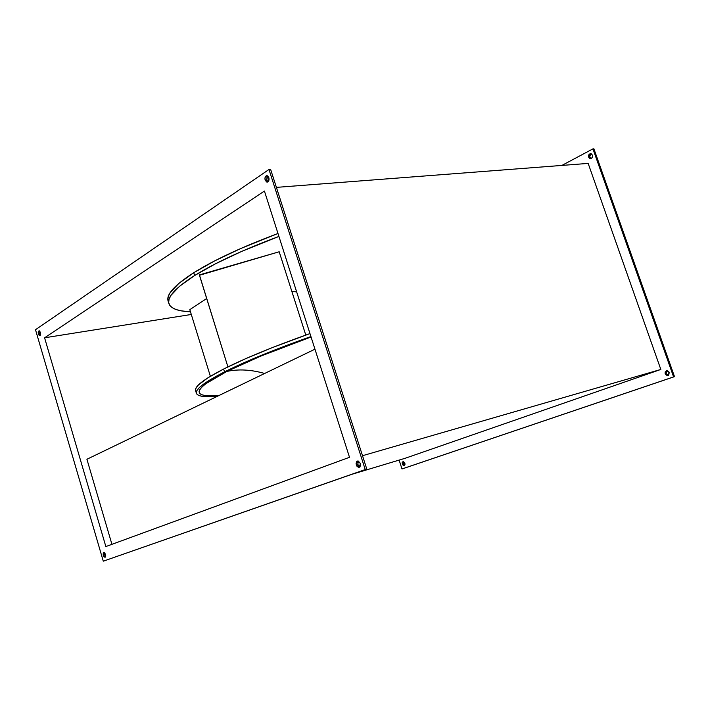 <?xml version="1.0" encoding="UTF-8"?>
<svg xmlns="http://www.w3.org/2000/svg" width="710" height="710" viewBox="0 0 710 710"><rect width="100%" height="100%" fill="white"/><g stroke="black" fill="none" stroke-linecap="round" stroke-linejoin="round"><path stroke-width="1.06" d="M167.862 299.868L168.261 296.469L170.205 292.582L178.822 283.432L193.759 272.72L194.638 275.524C215.006 262.842 243.095 249.814 278.915 236.421L241.782 251.349L215.591 263.738L194.638 275.524L179.665 286.183L171.03 295.271L169.078 299.132L168.669 302.495L169.743 305.362L172.237 307.705L176.08 309.533L181.192 310.838L190.484 311.814C177.917 311.273 170.728 308.548 168.9 303.632C166.877 297.188 175.459 287.825 194.638 275.524L193.759 272.72L214.695 260.881L240.876 248.456L277.983 233.501C242.181 246.911 214.109 259.984 193.759 272.72C174.607 285.074 166.051 294.508 168.101 301.022L168.891 303.605M226.88 371.419C238.56 368.934 251.145 369.626 264.635 373.478C251.145 369.626 238.56 368.934 226.88 371.419L260.836 356.083L311.051 336.975C269.205 352.195 241.151 363.68 226.88 371.419C202.439 383.391 183.047 398.487 219.186 395.417L205.279 395.55L201.826 394.787L199.714 393.535L199.022 391.796L199.803 389.559L202.11 386.835L205.971 383.64L226.88 371.419M195.481 389.941L196.235 387.642L198.543 384.847L207.915 377.809L223.623 369.04L224.511 371.898C245.74 361.23 274.539 349.444 310.918 336.558L259.079 356.269L224.511 371.898L223.623 369.04L245.305 358.834L272.17 347.66L309.968 333.585C273.607 346.489 244.826 358.31 223.623 369.04C203.637 379.371 194.291 386.586 195.596 390.677L196.404 393.313M39.831 331.144L39.796 333.727L38.34 333.957L39.023 330.78L40.532 332.466L39.219 330.78L38.384 331.348L38.163 333.008L39.139 335.377L40.115 335.537L40.532 332.466L39.849 335.644L38.34 333.957L39.796 333.727L40.142 334.561M267.581 175.876L266.774 180.029L265.149 180.145C264.644 177.686 265.176 176.195 266.747 175.672L268.841 177.642L267.626 175.902L266.818 175.672L265.407 176.63L264.928 178.92L266.356 181.884L267.164 182.124L268.575 181.165L268.841 177.642C269.339 180.1 268.815 181.591 267.253 182.115L265.149 180.145L266.774 180.029L267.279 181.068M358.275 461.03L357.84 464.482L356.278 464.935L357.432 461.03L360.431 463.461L358.213 461.012L356.624 461.58L356.056 463.683L356.819 466.079L358.488 467.384L360.077 466.825L360.431 463.461L359.287 467.366L356.278 464.935L357.84 464.482L359.154 466.479M105.666 556.613L104.61 554.847L104.556 552.646L104.61 554.847L103.181 555.282L103.713 552.416L105.612 554.412L104.201 552.442L103.269 552.77L103.181 555.282L104.042 556.871L105.107 557.279L105.754 556.258L105.612 554.412L105.08 557.288L103.181 555.282L104.61 554.847L105.471 556.436M588.661 157.15C588.279 155.259 588.874 154.105 590.445 153.679L592.424 155.162L592.593 156.111L592.007 157.886L589.779 158.472L588.661 157.15L589.078 154.443L591.306 153.848L592.424 155.162C592.806 157.052 592.22 158.206 590.649 158.641L588.661 157.15L589.62 157.088L588.661 157.15M590.933 153.715L589.62 157.088L591.128 158.534M665.155 373.868L666.433 370.771L669.219 372.475L668.74 375.102L667.187 375.634L665.155 373.868L665.155 371.987L667.187 370.709L668.749 371.614L669.219 372.475L667.959 375.572L665.155 373.868L666.069 373.602L665.155 373.868M666.903 370.7L666.069 373.602L668.092 375.359M402.224 464.083L402.961 461.678L404.895 463.168L404.948 464.677L404.194 465.574L402.57 464.793L402.171 462.583L402.934 461.686L404.549 462.459L404.159 465.582L402.224 464.083L403.156 463.799L402.224 464.083M403.466 461.651L403.156 463.799L404.567 465.316M189.81 309.649L206.681 298.537L189.81 309.649L210.373 376.3L189.81 309.649M291.872 291.508L296.638 291.872L291.872 291.508M199.457 275.276L279.19 251.766L305.779 335.067L279.19 251.766L199.421 274.894L227.91 366.901L199.457 275.276M105.852 546.558L349.506 457.302L264.422 191.043L44.588 337.8L105.852 546.558L349.506 457.302L264.422 191.043L44.588 337.8L105.852 546.558M593.897 148.816L674.5 376.646L401.993 468.955L673.595 376.912L592.939 148.878L561.885 165.43L592.939 148.878L673.595 376.912L674.5 376.646L593.897 148.816L592.939 148.878L593.897 148.816M403.395 461.731L403.102 462.299M403.023 463.026L404.593 465.316M666.548 370.984L666.069 371.72M590.693 153.821L589.602 155.188L589.62 157.088M365.233 469.567L103.278 561.184L35.5 329.715L268.983 169.477L365.233 469.567L268.983 169.477L270.616 169.37L366.795 469.097L103.278 561.184L365.233 469.567M351.84 474.324L405.126 458.287L351.84 474.324M588.155 163.406L276.394 187.378L588.155 163.406L660.832 369.457L362.499 455.714L660.832 369.457L405.126 458.287L660.832 369.457L588.155 163.406M191.301 314.468L44.588 337.8L191.301 314.468M111.931 544.33L86.913 459.263L314.956 349.187L86.913 459.263L111.931 544.33M399.127 460.089L401.993 468.955L399.127 460.089M402.925 468.662L674.5 376.646L402.925 468.662M666.069 373.602L668.394 375.377M39.636 331.872L40.497 335.049M358.195 461.127L357.84 464.482L359.997 466.914M267.031 176.524L266.774 180.029L268.043 181.796M270.616 169.37L366.795 469.097L103.278 561.184L35.5 329.715L268.983 169.477L270.616 169.37M217.588 396.189C204.773 397.396 197.717 396.446 196.413 393.331C195.126 389.32 204.498 382.175 224.511 371.898L203.282 384.332L199.377 387.58L197.069 390.349L196.306 392.612L197.043 394.378L199.226 395.639L202.776 396.402L217.588 396.189"/></g></svg>
